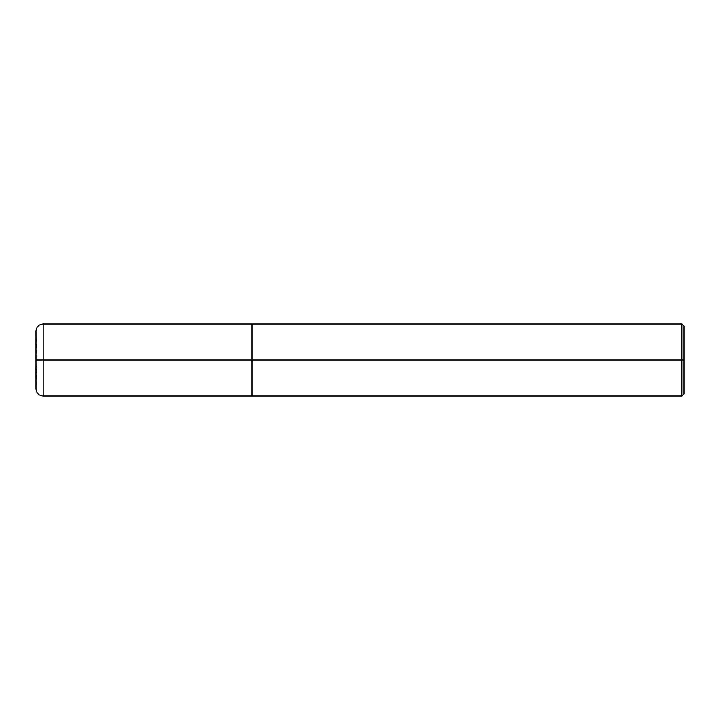 <?xml version="1.0" encoding="UTF-8"?>
<svg xmlns="http://www.w3.org/2000/svg" width="720" height="720" viewBox="0 0 720 720"><rect width="100%" height="100%" fill="white"/><g stroke="black" fill="none" stroke-linecap="round" stroke-linejoin="round"><path stroke-width="0.54" stroke-dasharray="3.6 2.7" d="M36 388.8L36 360L36.999 360L36 360L36 331.452L36 360L36 331.452L36 360L36 331.452L36 360L36 331.452L36 360L43.2 360L43.2 324L43.2 360L43.2 324L43.2 360L252 360L252 324L252 396L252 360L43.2 360L43.2 396L43.2 360L36 360L36.999 360L36 360L36 388.548L36 331.2M43.2 360L43.2 396L43.2 360M252 360L252 324L252 360L681.84 360L681.84 324L681.84 360L681.84 324L681.84 360L684 360L684 326.16L684 393.84L684 360L681.84 360L681.84 396L681.84 360L252 360L252 396L252 360M681.84 360L681.84 396L681.84 360M36 331.452L36.999 360L36 388.548"/><path stroke-width="1.08" d="M252 360L252 396L252 324L252 360L43.2 360L43.2 324L43.2 360L36 360L43.2 360L43.2 324L43.2 396L43.2 360L43.2 396L43.2 360L252 360L252 396L252 324L252 396L252 360L681.84 360L681.84 324L681.84 360L252 360M684 360L684 393.84L684 326.16L684 360L681.84 360L681.84 324L681.84 396L681.84 360L681.84 396L681.84 360L684 360L684 393.84L684 360M36 331.452L36 331.2C36.432 326.826 38.826 324.423 43.2 324L681.84 324L684 326.16M36 388.548L36 331.2M684 393.84L681.84 396L43.2 396C38.826 395.577 36.432 393.174 36 388.8"/></g></svg>
